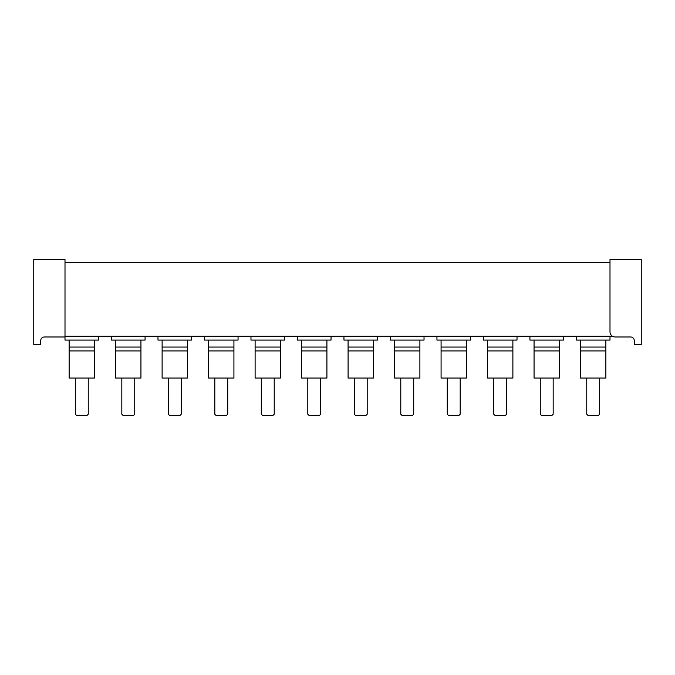 <?xml version="1.0" encoding="UTF-8"?>
<svg xmlns="http://www.w3.org/2000/svg" width="675" height="675" viewBox="0 0 675 675"><rect width="100%" height="100%" fill="white"/><g stroke="black" fill="none" stroke-linecap="round" stroke-linejoin="round"><path stroke-width="1.01" d="M69.137 340.082L69.137 378.051L94.449 378.051L94.449 340.082M612.444 336.209L65.003 336.209M115.627 340.082L115.627 378.051L140.94 378.051L140.94 340.082M162.118 340.082L162.118 378.051L187.431 378.051L187.431 340.082M208.609 340.082L208.609 378.051L233.921 378.051L233.921 340.082M255.108 340.082L255.108 378.051L280.42 378.051L280.42 340.082M301.598 340.082L301.598 378.051L326.911 378.051L326.911 340.082M348.089 340.082L348.089 378.051L373.402 378.051L373.402 340.082M394.58 340.082L394.58 378.051L419.892 378.051L419.892 340.082M441.079 340.082L441.079 378.051L466.391 378.051L466.391 340.082M487.569 340.082L487.569 378.051L512.882 378.051L512.882 340.082M534.06 340.082L534.06 378.051L559.373 378.051L559.373 340.082M580.551 340.082L580.551 378.051L605.863 378.051L605.863 340.082M609.998 259.495L609.998 331.813A5.164 5.164 0 0 0 615.161 336.985L630.661 336.985A3.62 3.62 0 0 1 634.272 340.597L634.272 344.469L641.25 344.469L641.25 259.495L609.998 259.495M65.003 262.592L609.998 262.592M65.003 336.985L65.003 259.495L33.75 259.495L33.75 344.469L40.728 344.469L40.728 340.597A3.62 3.62 0 0 1 44.339 336.985L65.003 336.985L65.003 340.082L98.584 340.082L98.584 336.209M69.137 350.933L94.449 350.933M94.449 347.06L69.137 347.06M88.248 378.051L88.248 414.214L86.957 415.505L76.629 415.505L75.338 414.214L75.338 378.051M609.998 336.209L609.998 340.082L576.416 340.082L576.416 336.209M563.507 336.209L563.507 340.082L529.926 340.082L529.926 336.209M517.016 336.209L517.016 340.082L483.435 340.082L483.435 336.209M470.517 336.209L470.517 340.082L436.944 340.082L436.944 336.209M424.027 336.209L424.027 340.082L390.454 340.082L390.454 336.209M377.536 336.209L377.536 340.082L343.955 340.082L343.955 336.209M331.045 336.209L331.045 340.082L297.464 340.082L297.464 336.209M284.546 336.209L284.546 340.082L250.973 340.082L250.973 336.209M238.056 336.209L238.056 340.082L204.483 340.082L204.483 336.209M191.565 336.209L191.565 340.082L157.984 340.082L157.984 336.209M145.074 336.209L145.074 340.082L111.493 340.082L111.493 336.209M115.627 350.933L140.94 350.933M140.94 347.06L115.627 347.06M134.738 378.051L134.738 414.214L133.447 415.505L123.12 415.505L121.829 414.214L121.829 378.051M162.118 350.933L187.431 350.933M187.431 347.06L162.118 347.06M181.238 378.051L181.238 414.214L179.947 415.505L169.611 415.505L168.32 414.214L168.32 378.051M208.609 350.933L233.921 350.933M233.921 347.06L208.609 347.06M227.728 378.051L227.728 414.214L226.437 415.505L216.101 415.505L214.81 414.214L214.81 378.051M255.108 350.933L280.42 350.933M280.42 347.06L255.108 347.06M274.219 378.051L274.219 414.214L272.928 415.505L262.592 415.505L261.301 414.214L261.301 378.051M301.598 350.933L326.911 350.933M326.911 347.06L301.598 347.06M320.709 378.051L320.709 414.214L319.418 415.505L309.091 415.505L307.8 414.214L307.8 378.051M348.089 350.933L373.402 350.933M373.402 347.06L348.089 347.06M367.2 378.051L367.2 414.214L365.909 415.505L355.582 415.505L354.291 414.214L354.291 378.051M394.58 350.933L419.892 350.933M419.892 347.06L394.58 347.06M413.699 378.051L413.699 414.214L412.408 415.505L402.072 415.505L400.781 414.214L400.781 378.051M441.079 350.933L466.391 350.933M466.391 347.06L441.079 347.06M460.19 378.051L460.19 414.214L458.899 415.505L448.563 415.505L447.272 414.214L447.272 378.051M487.569 350.933L512.882 350.933M512.882 347.06L487.569 347.06M506.68 378.051L506.68 414.214L505.389 415.505L495.053 415.505L493.763 414.214L493.763 378.051M534.06 350.933L559.373 350.933M559.373 347.06L534.06 347.06M553.171 378.051L553.171 414.214L551.88 415.505L541.553 415.505L540.262 414.214L540.262 378.051M580.551 350.933L605.863 350.933M605.863 347.06L580.551 347.06M599.662 378.051L599.662 414.214L598.371 415.505L588.043 415.505L586.752 414.214L586.752 378.051M630.661 336.985A3.62 3.62 0 0 1 634.272 340.597M40.728 340.597A3.62 3.62 0 0 1 44.339 336.985"/></g></svg>
